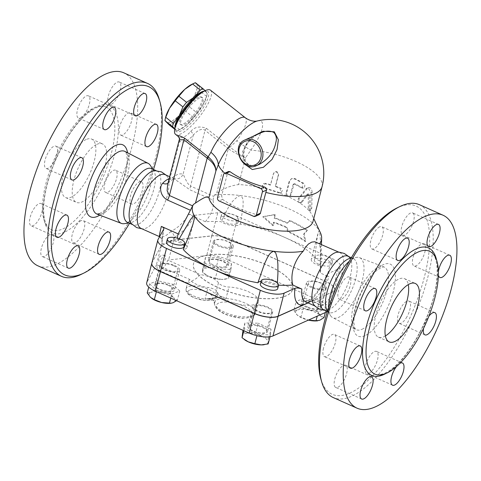 <?xml version="1.0" encoding="UTF-8"?>
<svg xmlns="http://www.w3.org/2000/svg" width="481" height="481" viewBox="0 0 481 481"><rect width="100%" height="100%" fill="white"/><g stroke="black" fill="none" stroke-linecap="round" stroke-linejoin="round"><path stroke-width="0.36" stroke-dasharray="2.4 1.8" d="M385.377 335.954A32.005 12.356 -66 0 1 378.403 337.103A32.005 12.356 -66 0 1 377.747 308.85A32.005 12.356 -66 0 1 398.947 279.028A32.005 12.356 -66 0 1 404.479 278.637A32.005 12.356 -66 0 1 408.285 284.596M320.839 378.866A103.06 39.791 114 0 0 349.994 393.031A103.06 39.791 114 0 0 424.464 276.659A103.06 39.791 114 0 0 397.102 207.906M419.348 204.665A105.622 40.783 -66 0 1 421.512 297.901A105.622 40.783 -66 0 1 351.551 396.296A105.622 40.783 -66 0 1 333.309 397.595M334.499 385.96A12.163 4.696 114 0 0 335.738 387.452A12.163 4.696 114 0 0 343.969 380.315A12.163 4.696 114 0 0 346.879 366.732A12.163 4.696 114 0 0 345.647 365.235A12.163 4.696 114 0 0 337.409 372.378A12.163 4.696 114 0 0 334.499 385.96M323.521 348.166A12.163 4.696 114 0 0 324.465 356.637A12.163 4.696 114 0 0 335.317 342.893A12.163 4.696 114 0 0 334.373 334.421A12.163 4.696 114 0 0 323.521 348.166M342.213 282.257A12.163 4.696 114 0 0 339.412 299.248A12.163 4.696 114 0 0 346.518 294.029A12.163 4.696 114 0 0 349.32 277.038A12.163 4.696 114 0 0 342.213 282.257M379.635 226.846A12.163 4.696 114 0 0 371.579 238.173A12.163 4.696 114 0 0 371.825 248.911A12.163 4.696 114 0 0 373.923 248.761A12.163 4.696 114 0 0 381.98 237.434A12.163 4.696 114 0 0 381.734 226.695A12.163 4.696 114 0 0 379.635 226.846M413.858 214.382A12.163 4.696 114 0 0 412.626 212.885A12.163 4.696 114 0 0 404.389 220.027A12.163 4.696 114 0 0 401.479 233.61A12.163 4.696 114 0 0 402.717 235.101A12.163 4.696 114 0 0 410.948 227.964A12.163 4.696 114 0 0 413.858 214.382M424.843 252.176A12.163 4.696 114 0 0 423.899 243.705A12.163 4.696 114 0 0 413.047 257.449A12.163 4.696 114 0 0 413.991 265.921A12.163 4.696 114 0 0 424.843 252.176M406.15 318.079A12.163 4.696 114 0 0 408.952 301.088A12.163 4.696 114 0 0 401.839 306.313A12.163 4.696 114 0 0 399.038 323.304A12.163 4.696 114 0 0 406.15 318.079M368.729 373.496A12.163 4.696 114 0 0 376.785 362.169A12.163 4.696 114 0 0 376.539 351.431A12.163 4.696 114 0 0 374.434 351.581A12.163 4.696 114 0 0 366.384 362.908A12.163 4.696 114 0 0 366.624 373.647A12.163 4.696 114 0 0 368.729 373.496M328.613 307.66A32.87 12.692 114 0 0 330.519 315.62A32.87 12.692 114 0 0 332.678 317.64A32.87 12.692 114 0 0 338.6 317.358A32.87 12.692 114 0 0 360.491 286.405A32.87 12.692 114 0 0 359.451 257.612A32.87 12.692 114 0 0 356.529 257.359A32.87 12.692 114 0 0 349.314 261.255M396.597 366.396A12.163 4.696 -66 0 1 399.759 363.42M423.563 328.325A12.163 4.696 -66 0 1 427.729 317.863A12.163 4.696 -66 0 1 428.872 316.233M438.407 275.114A12.163 4.696 -66 0 1 438.419 271.549M314.027 305.002A29.449 11.37 114 0 0 315.77 306.361A29.449 11.37 114 0 0 320.857 306A29.449 11.37 114 0 0 340.362 278.571A29.449 11.37 114 0 0 339.766 252.573A29.449 11.37 114 0 0 337.602 252.182M323.929 309.998A29.449 11.37 114 0 0 326.1 310.389A29.449 11.37 114 0 0 329.016 309.638A29.449 11.37 114 0 0 347.547 284.8A29.449 11.37 114 0 0 349.663 257.569L348.797 256.601M327.17 310.485A29.449 11.37 114 0 0 329.323 312.403A29.449 11.37 114 0 0 334.409 312.043A29.449 11.37 114 0 0 353.914 284.608A29.449 11.37 114 0 0 353.307 258.616A29.449 11.37 114 0 0 350.469 258.291M96.952 144.312A32.005 12.356 -66 0 1 102.483 143.921A32.005 12.356 -66 0 1 100.727 178.186A32.005 12.356 -66 0 1 76.401 202.381A32.005 12.356 -66 0 1 75.751 174.122A32.005 12.356 -66 0 1 96.952 144.312M86.165 139.502A32.005 12.356 114 0 0 64.971 169.312A32.005 12.356 114 0 0 65.614 197.571A32.005 12.356 114 0 0 89.941 173.376A32.005 12.356 114 0 0 91.697 139.111A32.005 12.356 114 0 0 86.165 139.502M81.049 274.447A105.622 40.783 114 0 0 141.787 196.501A105.622 40.783 114 0 0 159.211 99.236M153.517 169.492A103.06 39.791 -66 0 1 129.527 223.28M138.666 198.761A12.163 4.696 -66 0 1 131.56 203.986A12.163 4.696 -66 0 1 132.227 190.963A12.163 4.696 -66 0 1 141.468 181.77A12.163 4.696 -66 0 1 138.666 198.761M37.783 265.765A105.622 40.783 114 0 0 56.024 264.466A105.622 40.783 114 0 0 125.98 166.095A105.622 40.783 114 0 0 123.839 72.841M124.369 223.659A32.87 12.692 114 0 0 126.846 222.895A32.87 12.692 114 0 0 147.204 195.995A32.87 12.692 114 0 0 150.361 165.398M62.879 228.902A67.214 25.95 114 0 0 107.401 166.282A67.214 25.95 114 0 0 106.024 106.95A67.214 25.95 114 0 0 54.948 157.786A67.214 25.95 114 0 0 51.275 229.726A67.214 25.95 114 0 0 62.879 228.902M81.067 220.713A12.163 4.696 114 0 0 73.01 232.04A12.163 4.696 114 0 0 73.262 242.779A12.163 4.696 114 0 0 75.361 242.628A12.163 4.696 114 0 0 83.417 231.301A12.163 4.696 114 0 0 83.171 220.563A12.163 4.696 114 0 0 81.067 220.713M108.472 175.445A12.163 4.696 114 0 0 105.67 192.436A12.163 4.696 114 0 0 112.776 187.217A12.163 4.696 114 0 0 115.584 170.22A12.163 4.696 114 0 0 108.472 175.445M119.679 126.581A12.163 4.696 114 0 0 120.623 135.053A12.163 4.696 114 0 0 131.475 121.308A12.163 4.696 114 0 0 130.531 112.837A12.163 4.696 114 0 0 119.679 126.581M108.111 102.742A12.163 4.696 114 0 0 109.349 104.233A12.163 4.696 114 0 0 117.58 97.096A12.163 4.696 114 0 0 120.49 83.514A12.163 4.696 114 0 0 119.258 82.023A12.163 4.696 114 0 0 111.021 89.153A12.163 4.696 114 0 0 108.111 102.742M80.555 117.893A12.163 4.696 114 0 0 88.612 106.56A12.163 4.696 114 0 0 88.366 95.827A12.163 4.696 114 0 0 86.267 95.978A12.163 4.696 114 0 0 78.211 107.305A12.163 4.696 114 0 0 78.457 118.043A12.163 4.696 114 0 0 80.555 117.893M53.151 163.161A12.163 4.696 114 0 0 55.952 146.17A12.163 4.696 114 0 0 48.846 151.389A12.163 4.696 114 0 0 46.044 168.38A12.163 4.696 114 0 0 53.151 163.161M41.949 212.025A12.163 4.696 114 0 0 41.005 203.553A12.163 4.696 114 0 0 30.153 217.298A12.163 4.696 114 0 0 31.097 225.769A12.163 4.696 114 0 0 41.949 212.025M53.511 235.864A12.163 4.696 114 0 0 52.279 234.373A12.163 4.696 114 0 0 44.042 241.51A12.163 4.696 114 0 0 41.132 255.092A12.163 4.696 114 0 0 42.364 256.583A12.163 4.696 114 0 0 50.601 249.453A12.163 4.696 114 0 0 53.511 235.864M141.113 228.445A29.449 11.37 114 0 0 143.29 228.836A29.449 11.37 114 0 0 146.2 228.084A29.449 11.37 114 0 0 164.73 203.247A29.449 11.37 114 0 0 166.847 176.016A29.449 11.37 114 0 0 165.103 174.663M131.211 223.449A29.449 11.37 114 0 0 132.954 224.807A29.449 11.37 114 0 0 138.041 224.447A29.449 11.37 114 0 0 157.546 197.024A29.449 11.37 114 0 0 156.95 171.026A29.449 11.37 114 0 0 154.774 170.635M127.561 222.402A29.449 11.37 114 0 0 130.429 222.721A29.449 11.37 114 0 0 132.648 222.042A29.449 11.37 114 0 0 150.884 197.944A29.449 11.37 114 0 0 153.71 170.533A29.449 11.37 114 0 0 151.557 168.615M248.881 141.36C251.912 137.921 255.561 135.233 259.842 133.291C258.129 133.892 252.405 137.169 248.833 141.775C245.124 146.344 243.482 151.335 243.909 156.752C244.354 160.209 246.001 162.794 248.845 164.502C251.527 166.095 255.08 166.029 259.5 164.298C251.713 167.25 246.416 165.422 243.608 158.826C242.304 152.645 244.059 146.819 248.881 141.36M189.334 106.758L193.109 97.727A24.327 6.776 -51.6 0 1 177.844 116.649L185.678 111.291A26.563 7.401 128.4 0 0 189.334 106.758L197.03 112.849A26.563 7.401 -51.6 0 1 193.368 117.382L187.482 124.284A24.327 6.776 128.4 0 0 202.754 105.363L197.03 112.849M199.663 86.977L196.579 84.079A24.327 6.776 -51.6 0 1 193.109 97.727L198.833 90.248A26.563 7.401 128.4 0 0 199.663 86.977L207.359 93.067A26.563 7.401 -51.6 0 1 207.155 94.162A26.563 7.401 -51.6 0 1 206.523 96.338L202.754 105.363A24.327 6.776 128.4 0 0 206.68 96.254A24.327 6.776 128.4 0 0 206.223 91.715L207.359 93.067M169.132 124.819A26.563 7.401 128.4 0 0 171.957 123.557L177.844 116.649A24.327 6.776 -51.6 0 1 166.047 121.927A24.327 6.776 -51.6 0 1 165.59 117.382M191.703 84.397A24.327 6.776 -51.6 0 1 196.579 84.079L195.442 82.732M176.822 130.91L175.685 129.557A24.327 6.776 128.4 0 0 180.561 129.239A24.327 6.776 128.4 0 0 187.482 124.284L179.647 129.648A26.563 7.401 -51.6 0 1 178.631 130.183A26.563 7.401 -51.6 0 1 176.822 130.91L174.747 129.269M175.012 128.096A24.327 6.776 128.4 0 0 175.685 129.557L174.862 128.752M205.165 90.687L206.223 91.715A24.327 6.776 128.4 0 0 204.287 91.113M179.647 129.648L171.957 123.557M193.368 117.382L185.678 111.291M198.641 97.276A17.286 4.816 128.4 0 0 184.686 111.027A17.286 4.816 128.4 0 0 180.225 124.188A17.286 4.816 128.4 0 0 194.727 113.624A17.286 4.816 128.4 0 0 201.683 97.084A17.286 4.816 128.4 0 0 198.641 97.276M206.523 96.338L198.833 90.248M199.603 98.04A17.286 4.816 128.4 0 0 185.654 111.79A17.286 4.816 128.4 0 0 181.187 124.952A17.286 4.816 128.4 0 0 195.689 114.388A17.286 4.816 128.4 0 0 202.645 97.847A17.286 4.816 128.4 0 0 199.603 98.04M319.576 260.852A8.965 3.271 -165.4 0 1 315.247 256.65A8.965 3.271 -165.4 0 1 324.747 255.742A8.965 3.271 -165.4 0 1 332.593 261.165A8.965 3.271 -165.4 0 1 319.576 260.852M318.705 264.195A8.965 3.271 -165.4 0 1 314.376 259.993A8.965 3.271 -165.4 0 1 323.875 259.091A8.965 3.271 -165.4 0 1 331.722 264.514A8.965 3.271 -165.4 0 1 318.705 264.195M307.557 306.992A8.965 3.271 -165.4 0 1 303.228 302.789A8.965 3.271 -165.4 0 1 312.728 301.882A8.965 3.271 -165.4 0 1 320.574 307.305A8.965 3.271 -165.4 0 1 307.557 306.992M312.692 287.265A8.965 3.271 14.6 0 0 325.715 287.584A8.965 3.271 14.6 0 0 317.863 282.161A8.965 3.271 14.6 0 0 308.369 283.062A8.965 3.271 14.6 0 0 312.692 287.265M225.619 266.558A8.965 3.271 -165.4 0 1 215.422 265.801A8.965 3.271 -165.4 0 1 209.397 260.93A8.965 3.271 -165.4 0 1 218.891 260.029A8.965 3.271 -165.4 0 1 226.737 265.452A8.965 3.271 -165.4 0 1 225.619 266.558M230.754 246.831A8.965 3.271 14.6 0 0 231.878 245.725A8.965 3.271 14.6 0 0 224.032 240.302A8.965 3.271 14.6 0 0 214.532 241.203A8.965 3.271 14.6 0 0 220.563 246.08A8.965 3.271 14.6 0 0 230.754 246.831M237.638 220.418A8.965 3.271 -165.4 0 1 227.441 219.661A8.965 3.271 -165.4 0 1 221.416 214.791A8.965 3.271 -165.4 0 1 230.91 213.883A8.965 3.271 -165.4 0 1 238.756 219.306A8.965 3.271 -165.4 0 1 237.638 220.418M236.766 223.761A8.965 3.271 -165.4 0 1 226.569 223.01A8.965 3.271 -165.4 0 1 220.545 218.133A8.965 3.271 -165.4 0 1 230.038 217.232A8.965 3.271 -165.4 0 1 237.885 222.655A8.965 3.271 -165.4 0 1 236.766 223.761M166.522 242.28A8.965 3.271 -165.4 0 1 179.539 242.598A8.965 3.271 -165.4 0 1 183.868 246.801M168.392 285.395A8.965 3.271 -165.4 0 1 172.721 289.592A8.965 3.271 -165.4 0 1 163.221 290.5A8.965 3.271 -165.4 0 1 155.375 285.077A8.965 3.271 -165.4 0 1 168.392 285.395M173.533 265.668A8.965 3.271 14.6 0 0 160.51 265.35A8.965 3.271 14.6 0 0 168.362 270.773A8.965 3.271 14.6 0 0 177.856 269.871A8.965 3.271 14.6 0 0 173.533 265.668M309.067 310.179L301.809 307.311L297.541 309.974A13.444 4.906 -165.4 0 1 309.067 310.179A13.444 4.906 -165.4 0 1 320.16 315.326L316.889 310.882L309.067 310.179M293.837 310.473L297.108 314.923A13.444 4.906 -165.4 0 1 297.541 309.974L293.837 310.473L296.2 301.407L303.307 308.135L300.944 317.207L308.201 320.069A13.444 4.906 -165.4 0 1 298.244 315.861A13.444 4.906 -165.4 0 1 297.108 314.923L300.944 317.207M323.996 317.61L320.16 315.326A13.444 4.906 -165.4 0 1 319.733 320.274A13.444 4.906 -165.4 0 1 317.352 320.833M202.531 270.532L202.561 272.306L208.688 276.359A13.444 4.906 -165.4 0 1 205.201 274.35A13.444 4.906 -165.4 0 1 202.531 270.532A13.444 4.906 -165.4 0 1 209.433 267.791L203.06 266.594L202.531 270.532M215.374 278.246L221.747 279.449A13.444 4.906 -165.4 0 1 208.688 276.359L215.374 278.246L217.737 269.18L231.048 269.414L228.685 278.481L228.649 276.707A13.444 4.906 -165.4 0 1 224.302 279.329A13.444 4.906 -165.4 0 1 221.747 279.449L228.685 278.481M222.493 270.881L216.372 266.823L209.433 267.791A13.444 4.906 -165.4 0 1 222.493 270.881A13.444 4.906 -165.4 0 1 228.649 276.707L229.184 272.769L222.493 270.881M176.563 300.685L177.387 300.048L173.551 297.763A13.444 4.906 -165.4 0 1 173.118 302.711A13.444 4.906 -165.4 0 1 170.737 303.27M151.569 298.25A13.444 4.906 -165.4 0 1 150.499 297.36A13.444 4.906 -165.4 0 1 150.932 292.412L147.228 292.911M170.28 293.314L162.458 292.616A13.444 4.906 -165.4 0 1 173.551 297.763L170.28 293.314L172.643 284.247L157.558 280.682L149.591 283.844L148.737 287.121M155.201 289.748L150.932 292.412A13.444 4.906 -165.4 0 1 162.458 292.616L155.201 289.748L157.558 280.682M303.307 308.135L318.386 311.706L326.358 308.543L325.318 312.536M318.386 311.706L317.232 316.155M326.358 308.543L319.252 301.809L316.889 310.882M319.252 301.809L304.172 298.244L301.809 307.311M231.048 269.414L231.547 263.702L218.735 257.756L216.372 266.823M231.547 263.702L229.184 272.769M218.735 257.756L205.423 257.521L203.06 266.594M205.423 257.521L204.924 263.233L202.561 272.306M149.591 283.844L156.698 290.572L156.403 291.69M156.698 290.572L171.777 294.138L170.749 298.088M316.245 302.753A10.245 3.74 14.6 0 0 301.371 302.393A10.245 3.74 14.6 0 0 306.313 307.197A10.245 3.74 14.6 0 0 321.194 307.557A10.245 3.74 14.6 0 0 316.245 302.753M304.172 298.244L296.2 301.407M209.608 259.62A10.245 3.74 14.6 0 0 208.321 260.888A10.245 3.74 14.6 0 0 215.211 266.456A10.245 3.74 14.6 0 0 226.864 267.316A10.245 3.74 14.6 0 0 228.144 266.053A10.245 3.74 14.6 0 0 221.26 260.486A10.245 3.74 14.6 0 0 209.608 259.62M204.924 263.233L217.737 269.18M159.704 289.628A10.245 3.74 14.6 0 0 174.579 289.989A10.245 3.74 14.6 0 0 169.637 285.191A10.245 3.74 14.6 0 0 154.756 284.83A10.245 3.74 14.6 0 0 159.704 289.628M171.777 294.138L179.75 290.975L177.387 300.048M179.75 290.975L172.643 284.247M162.175 263.666A4.479 1.732 114 0 0 165.139 259.493A4.479 1.732 114 0 0 165.049 255.537A4.479 1.732 114 0 0 164.28 255.591A4.479 1.732 114 0 0 161.309 259.764A4.479 1.732 114 0 0 161.4 263.72A4.479 1.732 114 0 0 162.175 263.666M189.658 279.431L187.632 282.93L188.919 282.84L196.422 278.397L200.391 274.633L167.845 260.113A11.52 4.449 114 0 1 158.532 270.154A11.52 4.449 114 0 1 157.107 264.911L189.658 279.431A15.362 5.604 14.6 0 0 208.026 287.494A7.684 2.802 -165.4 0 1 217.49 292.177A21.122 7.708 14.6 0 0 237.74 304.07A21.122 7.708 14.6 0 0 258.417 301.515A21.122 7.708 14.6 0 0 249.663 292.292A21.122 7.708 14.6 0 0 228.962 287.049A7.684 2.802 -165.4 0 1 218.458 282.828A15.362 5.604 14.6 0 0 200.391 274.633M260.353 284.139A8.965 3.271 -165.4 0 1 261.478 283.032A8.965 3.271 -165.4 0 1 271.675 283.784A8.965 3.271 -165.4 0 1 277.699 288.654M250.33 325.823A8.965 3.271 -165.4 0 1 260.528 326.581A8.965 3.271 -165.4 0 1 266.552 331.451A8.965 3.271 -165.4 0 1 257.058 332.359A8.965 3.271 -165.4 0 1 249.206 326.936A8.965 3.271 -165.4 0 1 250.33 325.823M255.471 306.102A8.965 3.271 14.6 0 0 254.347 307.209A8.965 3.271 14.6 0 0 262.193 312.632A8.965 3.271 14.6 0 0 271.693 311.73A8.965 3.271 14.6 0 0 265.662 306.854A8.965 3.271 14.6 0 0 255.471 306.102M268.164 343.933L268.663 338.221L261.971 336.327A13.444 4.906 -165.4 0 1 268.127 342.153A13.444 4.906 -165.4 0 1 263.919 344.763M255.85 332.275L248.911 333.237A13.444 4.906 -165.4 0 1 261.971 336.327L255.85 332.275L258.213 323.202L244.901 322.967L242.989 330.315M244.679 339.802A13.444 4.906 -165.4 0 1 242.009 335.978A13.444 4.906 -165.4 0 1 248.911 333.237L242.538 332.04M244.901 322.967L244.402 328.679L257.215 334.626L256.932 335.702M244.402 328.679L243.873 330.712M257.215 334.626L270.526 334.86L270.033 336.736M270.526 334.86L271.025 329.148L268.663 338.221M266.342 332.762A10.245 3.74 14.6 0 0 267.622 331.499A10.245 3.74 14.6 0 0 260.738 325.932A10.245 3.74 14.6 0 0 249.086 325.066A10.245 3.74 14.6 0 0 247.799 326.334A10.245 3.74 14.6 0 0 254.689 331.902A10.245 3.74 14.6 0 0 266.342 332.762M271.025 329.148L258.213 323.202M218.458 282.828L215.452 294.366L217.466 294.817A16.643 6.073 -165.4 0 1 208.916 298.635L205.026 299.026A15.362 5.604 -165.4 0 1 186.129 288.696A15.362 5.604 -165.4 0 1 199.813 286.562A15.362 5.604 -165.4 0 1 215.452 294.366A15.362 5.604 -165.4 0 1 215.861 296.446A15.362 5.604 -165.4 0 1 205.026 299.026L208.026 287.494M208.916 298.635A7.684 2.802 -165.4 0 1 213.588 300.92A22.403 8.177 -165.4 0 1 222.589 296.897A7.684 2.802 -165.4 0 1 217.466 294.817M222.589 296.897L225.962 298.587A21.122 7.708 -165.4 0 1 246.663 303.824A21.122 7.708 -165.4 0 1 255.411 313.053A21.122 7.708 -165.4 0 1 234.734 315.602A21.122 7.708 -165.4 0 1 214.49 303.715L213.588 300.92M174.747 265.578A10.245 3.74 -165.4 0 1 179.69 270.382A10.245 3.74 -165.4 0 1 168.837 271.416A10.245 3.74 -165.4 0 1 159.866 265.217A10.245 3.74 -165.4 0 1 174.747 265.578M254.19 305.459A10.245 3.74 -165.4 0 1 265.849 306.319A10.245 3.74 -165.4 0 1 272.733 311.886A10.245 3.74 -165.4 0 1 261.874 312.921A10.245 3.74 -165.4 0 1 252.91 306.722A10.245 3.74 -165.4 0 1 254.19 305.459M311.417 287.584A10.245 3.74 -165.4 0 1 306.475 282.78A10.245 3.74 -165.4 0 1 317.328 281.746A10.245 3.74 -165.4 0 1 326.298 287.945A10.245 3.74 -165.4 0 1 311.417 287.584M231.974 247.709A10.245 3.74 -165.4 0 1 220.316 246.843A10.245 3.74 -165.4 0 1 213.432 241.276A10.245 3.74 -165.4 0 1 224.29 240.241A10.245 3.74 -165.4 0 1 233.255 246.44A10.245 3.74 -165.4 0 1 231.974 247.709M188.564 214.231L194.546 215.32C189.809 224.819 183.147 232.095 174.567 237.145L174.459 237.205C174.074 234.884 172.829 233.002 170.713 231.559C178.265 227.747 184.217 221.969 188.564 214.231L205.387 221.735A73.617 26.864 -165.4 0 1 221.05 221.699A11.52 4.203 -165.4 0 0 232.293 225.499A11.52 4.203 -165.4 0 0 240.35 224.008A73.617 26.864 -165.4 0 1 284.824 237.44A73.617 26.864 -165.4 0 1 314.947 257.287L316.901 239.526L318.145 232.906L311.279 259.271A11.52 4.203 -165.4 0 1 314.947 257.287M194.546 215.32L217.815 212.752A17.923 6.542 -165.4 0 1 237.909 216.51L331.74 258.369A17.923 6.542 -165.4 0 1 340.398 266.769A17.923 6.542 -165.4 0 1 338.149 268.987L326.791 274.212L326.864 275.354L329.058 276.906A29.449 11.37 -66 0 1 310.648 301.443A29.449 11.37 -66 0 1 305.561 301.803C304.756 304.822 320.989 292.376 326.665 274.423M307.954 302.868L332.143 292.057A17.923 6.542 14.6 0 0 334.385 289.839A17.923 6.542 14.6 0 0 325.733 281.439L231.896 239.58A17.923 6.542 14.6 0 0 211.808 235.828L173.821 240.013L167.61 242.785L161.406 245.563L152.062 262.53A17.923 6.542 14.6 0 0 151.84 263.089M199.97 257.221A51.214 18.687 14.6 0 0 193.554 263.558A51.214 18.687 14.6 0 0 238.402 294.546A51.214 18.687 14.6 0 0 292.67 289.376A51.214 18.687 14.6 0 0 258.231 261.538A51.214 18.687 14.6 0 0 199.97 257.221M151.822 263.149A17.923 6.542 -165.4 0 1 152.032 262.644L161.375 245.677L173.791 240.127L211.778 235.943A17.923 6.542 -165.4 0 1 231.866 239.694L325.703 281.553A17.923 6.542 -165.4 0 1 334.355 289.959A17.923 6.542 -165.4 0 1 332.112 292.177L308.068 302.922M199.94 257.335A51.214 18.687 14.6 0 0 193.524 263.672A51.214 18.687 14.6 0 0 238.372 294.667A51.214 18.687 14.6 0 0 292.64 289.49A51.214 18.687 14.6 0 0 258.201 261.652A51.214 18.687 14.6 0 0 199.94 257.335M327.327 311.628A17.923 6.542 14.6 0 0 329.244 309.566A17.923 6.542 14.6 0 0 320.593 301.166L226.761 259.307A17.923 6.542 14.6 0 0 206.668 255.549L167.845 260.113M173.791 240.127L168.687 259.74M157.107 264.911L156.265 265.29L146.927 282.251A17.923 6.542 14.6 0 0 146.699 282.816M161.375 245.677L156.265 265.29M307.407 230.303L304.118 234.085L305.808 241.209A73.298 26.744 14.6 0 0 288.329 231.427L286.983 227.303A72.487 26.449 14.6 0 0 274.038 222.162L273.539 225.445L263.462 216.51L275.204 214.508L274.705 217.791A71.404 26.052 -165.4 0 1 287.656 222.919L290.019 220.478A70.593 25.758 -165.4 0 1 307.407 230.303L306.722 230.609A69.282 25.283 14.6 0 0 289.382 220.761L287.025 223.208A70.094 25.577 14.6 0 0 274.056 218.079L274.555 214.797L262.782 216.817L272.889 225.733L273.388 222.45A71.182 25.974 -165.4 0 1 286.345 227.585L287.692 231.71A71.994 26.269 -165.4 0 1 305.128 241.51L303.451 234.385L306.722 230.609M274.038 222.162L273.388 222.45M273.539 225.445L272.889 225.733M286.983 227.303L286.345 227.585M288.329 231.427L287.692 231.71M305.808 241.209L305.128 241.51M304.118 234.085L303.451 234.385M263.462 216.51L262.782 216.817M275.204 214.508L274.555 214.797M274.705 217.791L274.056 218.079M287.656 222.919L287.025 223.208M290.019 220.478L289.382 220.761M301.984 202.194L300.775 202.735L299.501 201.9L298.863 200.228L299.224 198.406L307.539 188.173L309.067 187.5L310.594 188.095L311.742 189.893L312.181 192.25L311.754 208.213L310.985 210.552L310.041 210.546L309.415 208.868L309.373 195.28C309.193 194.09 308.772 193.747 308.117 194.258L301.984 202.194L301.04 202.297L307.094 194.3L308.568 193.987L307.094 194.3C307.738 193.783 308.147 194.114 308.321 195.298L308.273 208.165L308.874 210.456L310.479 210.774M313.029 221.386A53.77 19.619 14.6 0 0 312.223 215.29A53.77 19.619 14.6 0 0 308.874 210.456C309.752 211.009 310.323 210.233 310.594 208.123L311.093 192.647L308.032 187.56L306.181 188.666L298.515 198.328C297.643 199.952 297.871 201.377 299.212 202.615L300.252 202.832L301.04 202.297M265.56 183.345L263.732 183.514L262.542 184.68L262.476 186.351L263.57 187.638L279.431 192.556L281.397 192.304L282.317 190.698L281.589 188.636L275.607 186.213L278.613 174.681C277.741 171.176 276.076 170.671 273.629 173.16L270.623 184.698L265.56 183.345L265.482 183.808L262.325 185.985L264.279 188.426A53.77 19.619 14.6 0 0 238.576 184.584C230.273 185.672 222.95 188.684 216.6 193.615L228.289 148.731A3.842 1.07 -51.6 0 1 229.69 146.783L230.014 147.03C235.287 151.425 240.47 154.996 245.569 157.732C240.025 155.724 234.403 152.82 228.697 149.014A3.842 1.046 -54 0 1 230.014 147.03L236.886 140.699A28.169 7.846 128.4 0 0 245.244 117.695M308.874 210.456A53.77 19.619 14.6 0 0 299.212 202.615A53.77 19.619 14.6 0 0 287.614 196.416L289.147 196.495L290.326 195.094L293.025 184.71L293.638 184.001L294.36 184.061A53.77 19.619 -165.4 0 1 301.521 187.963L302.495 188.191L302.723 183.351A53.77 19.619 14.6 0 0 294.528 178.944L291.258 178.878L289.045 181.62L286.039 193.158C285.81 194.613 286.339 195.701 287.614 196.416A53.77 19.619 14.6 0 0 278.848 192.857L280.964 192.616L280.05 188.245A53.77 19.619 14.6 0 0 275.3 186.61L278.301 175.078C277.465 171.585 275.841 171.092 273.43 173.593L270.424 185.131A53.77 19.619 14.6 0 0 265.482 183.808M270.424 185.131L270.623 184.698M275.3 186.61L275.607 186.213M279.275 192.502L278.848 192.857A53.77 19.619 14.6 0 0 264.279 188.426L264.358 187.963M291.005 194.847L290.079 196.116L288.534 196.26L287.169 195.28L286.544 193.41L289.718 181.03L290.62 179.485L292.051 178.523L294.931 178.571L303.601 183.207L304.623 184.506L304.852 186.069L304.184 187.668L302.88 188.029L295.069 183.82L294.083 183.886L291.005 194.847L290.326 195.094M257.455 120.941A35.227 9.812 -51.6 0 1 250.823 150.156L245.569 157.732L238.576 184.584M259.157 214.64L257.137 214.773A53.77 19.619 -165.4 0 1 222.625 199.374L221.621 195.857L227.026 175.096A48.581 18.759 -66 0 1 227.663 172.775L228.631 171.464M252.705 136.484L247.444 141.636L242.334 152.236L243.735 163.414M174.459 237.205L174.399 237.794A34.566 13.348 -66 0 1 167.61 242.785A34.566 13.348 -66 0 1 161.983 243.35L162.163 242.701C162.752 239.947 161.838 237.915 159.415 236.61A29.449 11.37 114 0 0 164.502 236.249A29.449 11.37 114 0 0 170.713 231.559M173.821 240.013L174.399 237.794M205.387 221.735C211.808 213.943 214.358 206.74 213.023 200.126L190.181 189.941L173.515 178.415A29.449 11.37 114 0 0 169.144 178.637M173.713 178.499L173.515 178.415A7.684 7.083 111.4 0 0 173.791 178.535L169.655 176.689M161.406 245.563L161.983 243.35M316.714 242.292L319.3 244.035C321.08 248.893 321.332 258.507 320.063 272.895L329.058 276.906M277.375 282.996L277.194 285.095A11.52 4.203 -165.4 0 0 261.105 281.265M311.279 259.271A11.52 4.203 -165.4 0 0 320.142 265.903C320.118 254.305 321.23 241.474 319.426 230.892L318.747 231.127L318.145 232.906M240.35 224.008L243.043 207.07C242.887 203.253 244.252 197.763 240.109 195.508C229.527 200.565 226.419 212.506 221.05 221.699M278.601 285.173A73.617 26.864 -165.4 0 1 277.194 285.095M213.023 200.126L213.762 196.44L214.484 195.039L216.6 193.615M320.364 232.642A66.576 24.29 14.6 0 0 319.426 230.892A66.576 24.29 14.6 0 0 240.109 195.508A66.576 24.29 14.6 0 0 214.484 195.039M179.239 238.774L178.102 240.891A11.52 4.203 -165.4 0 1 184.62 243.909M185.407 244.522A11.52 4.203 -165.4 0 1 186.965 247.517A11.52 4.203 -165.4 0 1 183.297 249.507M228.697 149.014L205.032 130.315C201.425 127.321 195.647 132.077 193.242 135.209C187.638 141.276 183.087 143.314 179.581 141.318L179.257 139.827M322.042 186.778A53.77 19.619 14.6 0 0 250.823 150.156A20.485 3.451 -144.5 0 1 236.886 140.699M167.935 183.279A7.684 4.96 -135.2 0 0 168.392 182.894A7.684 4.96 -135.2 0 0 169.408 180.375L179.581 141.318A3.842 3.535 -56.7 0 0 178.698 136.838C181.89 138.678 185.894 136.887 190.723 131.463C194.607 126.888 199.843 125.86 206.427 128.367A3.842 1.07 128.4 0 0 205.032 130.315L190.512 186.069L213.762 196.44M319.3 244.035A66.576 24.29 14.6 0 0 319.649 243.602M190.723 131.463A3.842 2.267 41.9 0 1 193.242 135.209L183.069 174.266A37.127 14.334 -66 0 0 169.408 180.375L168.392 182.894C172.505 179.443 174.519 178.036 174.417 178.661L173.791 178.535A7.684 7.083 111.4 0 0 183.069 174.266C184.457 176.094 186.688 183.754 190.512 186.069A7.684 2.964 114 0 0 190.181 189.941M193.374 204.479L190.735 209.554M178.102 240.891A73.617 26.864 -165.4 0 1 177.591 238.227M210.516 90.2A28.169 7.846 -51.6 0 1 199.182 117.148A28.169 7.846 -51.6 0 1 175.547 134.361M320.142 265.903A73.617 26.864 -165.4 0 1 320.677 269.733A73.617 26.864 -165.4 0 1 320.063 272.895M175.367 126.533A25.607 7.131 128.4 0 0 197.222 116.186A25.607 7.131 128.4 0 0 203.307 91.606A25.607 7.131 128.4 0 0 202.856 91.817M364.929 335.702A39.436 15.224 -66 0 1 362.247 289.809A39.436 15.224 -66 0 1 395.37 275.006A39.436 15.224 -66 0 1 364.929 335.702M362.031 329.263A34.319 13.252 114 0 0 384.884 296.951A34.319 13.252 114 0 0 383.802 266.889A34.319 13.252 114 0 0 357.984 292.953A34.319 13.252 114 0 0 355.85 329.563A34.319 13.252 114 0 0 362.031 329.263M385.936 373.46A69.775 26.942 114 0 0 424.669 322.691A69.775 26.942 114 0 0 436.574 259.956M99.735 215.139A39.436 15.224 114 0 0 120.605 187.055A39.436 15.224 114 0 0 127.561 152.76M99.669 213.63L104.341 210.431L111.832 201.828C120.605 189.755 127.399 170.557 127.134 159.488C126.148 148.839 124.832 152.405 125.03 151.455A34.319 13.252 -66 0 1 125.349 181.968A34.319 13.252 -66 0 1 102.736 213.594A34.319 13.252 -66 0 1 97.072 214.129M64.436 232.173A69.775 26.942 -66 0 1 59.692 150.968A69.775 26.942 -66 0 1 118.308 124.771A69.775 26.942 -66 0 1 64.436 232.173M244.877 139.983A14.081 11.929 -114.1 0 0 239.448 145.575A14.081 11.929 -114.1 0 0 242.147 161.568A14.081 11.929 -114.1 0 0 256.373 165.698M217.49 292.177L214.49 303.715A21.122 7.708 -165.4 0 1 214.526 302.405A21.122 7.708 -165.4 0 1 225.962 298.587L228.962 287.049M189.61 290.067A12.801 4.672 14.6 0 0 198.719 299.266A12.801 4.672 14.6 0 0 212.446 296.374A12.801 4.672 14.6 0 0 202.068 290.488A12.801 4.672 14.6 0 0 189.61 290.067M218.729 303.06A18.567 6.776 14.6 0 0 216.372 306.505A18.567 6.776 14.6 0 0 241.354 318.025A18.567 6.776 14.6 0 0 247.901 308.453A18.567 6.776 14.6 0 0 218.729 303.06M332.112 292.177L327.098 311.411M325.703 281.553L320.593 301.166M231.866 239.694L226.761 259.307M211.778 235.943L206.668 255.549M152.032 262.644L146.927 282.251M298.515 198.328L299.386 198.184M306.181 188.666L307.161 188.588M311.093 192.647L312.187 192.665M310.594 208.123L311.754 208.213M308.273 208.165L309.391 208.201M308.321 195.298L309.373 195.28M278.301 175.078L278.613 174.681M280.05 188.245L280.477 187.891M286.039 193.158L286.622 192.863M289.045 181.62L289.628 181.325M294.528 178.944L295.214 178.698M302.723 183.351L303.601 183.207M301.521 187.963L302.399 187.824M294.36 184.061L295.069 183.82M293.025 184.71L293.711 184.463M224.747 173.196A53.77 19.619 14.6 0 0 227.026 175.096M217.55 197.679L221.621 195.863M222.625 199.374L219.108 200.95M227.663 172.775L223.557 174.609M253.619 216.342L257.137 214.773M162.151 242.695L162.163 242.701C161.412 241.811 161.959 237.265 163.799 229.064M211.808 235.828L217.815 212.752M307.63 302.729A34.566 13.348 114 0 0 327.333 273.821M332.143 292.057L338.149 268.987M206.427 128.367L229.69 146.783M152.062 262.53L158.075 239.46M231.896 239.58L237.909 216.51M325.733 281.439L331.74 258.369M404.479 278.637L415.265 283.447M378.397 337.097L389.183 341.913M359.457 257.618L383.808 266.895L381.565 267.244L376.425 270.689C372.504 274.2 368.644 279.245 364.845 285.822C360.245 293.987 356.986 302.278 355.068 310.696L353.745 321.711L354.611 327.663L355.85 329.563L332.678 317.64M429.605 251.292C438.323 253.824 440.536 278.481 430.735 306.523C424.32 325.415 415.68 341.799 404.828 355.681C397.637 364.592 390.963 370.436 384.8 373.208C379.653 375.024 376.328 375.312 374.843 374.062M371.53 376.785L345.647 365.235M361.622 399.002L335.738 387.452M360.257 345.971L334.373 334.421M350.348 368.187L324.465 356.637M375.204 288.582L349.32 277.038M365.295 310.798L339.412 299.248M407.617 238.239L381.734 226.695M397.709 260.455L371.825 248.911M438.51 224.435L412.626 212.885M428.601 246.651L402.717 235.101M449.783 255.249L423.899 243.705M439.874 277.465L413.991 265.921M434.836 312.638L408.952 301.088M424.927 334.854L399.038 323.304M402.423 362.981L376.539 351.431M392.514 385.191L366.624 373.647M324.807 310.389L326.106 310.389M351.082 258.201L356.511 257.359M327.519 311.021L330.519 315.62M351.352 257.744L353.313 258.616M327.357 311.526L329.323 312.403M65.614 197.571L76.401 202.381M91.697 139.111L102.483 143.921M106.036 106.956C100.992 104.503 93.561 107.774 83.736 116.769C73.244 127.206 63.973 141.444 55.916 159.476C50.487 171.957 46.801 183.934 44.871 195.394C43.188 205.892 43.206 214.304 44.925 220.635C46.386 225.577 48.503 228.607 51.275 229.726M78.162 245.917L52.279 234.367M68.254 268.133L42.37 256.583M66.889 215.103L41.005 203.553M56.98 237.319L31.097 225.769M81.836 157.714L55.952 146.17M71.928 179.93L46.044 168.386M114.25 107.371L88.366 95.827M104.341 129.587L78.457 118.043M135.233 115.783L109.349 104.233M145.142 93.567L119.258 82.023M146.507 146.597L120.617 135.053M156.415 124.381L130.531 112.837M131.56 203.986L105.67 192.436M141.468 181.77L115.584 170.22M99.146 254.329L73.256 242.779M109.055 232.113L83.171 220.563M166.847 176.016L165.981 175.054M143.29 228.836L141.991 228.836M153.71 170.533L152.832 169.186M130.429 222.721L128.836 222.968M132.083 224.417L132.954 224.807M156.072 170.635L156.95 171.026M206.68 96.254L207.155 94.162M180.561 129.239L178.631 130.183M202.645 97.847L201.683 97.084M181.187 124.952L180.225 124.188M331.722 264.514L332.593 261.165M314.376 259.993L315.247 256.65M320.574 307.305L325.715 287.584M303.228 302.789L308.369 283.062M226.737 265.452L231.878 245.725M209.397 260.93L214.532 241.203M237.885 222.655L238.756 219.306M220.545 218.133L221.416 214.791M172.721 289.592L177.856 269.871M155.375 285.077L160.51 265.35M205.201 274.35L204.599 273.917M224.302 279.329L224.615 279.293M165.049 255.537A4.479 4.479 0 0 0 159.133 257.804A4.479 4.479 0 0 0 161.4 263.72M187.698 283.165L158.532 270.154M266.552 331.451L271.693 311.73M249.206 326.936L254.347 307.209M208.008 298.491C216.179 298.551 215.686 296.392 215.861 296.446C215.266 298.358 213.768 299.621 211.375 300.222L205.525 300.625L194.396 297.967C186.051 293.993 185.852 291.618 186.129 288.696L187.632 282.93M214.478 303.024L214.887 306.066L216.871 308.892C219.324 311.321 222.859 313.402 227.483 315.139L242.171 318.29L250.144 317.592C253.18 316.606 254.936 315.091 255.411 313.053L258.417 301.515M179.69 270.382L174.579 289.989M159.866 265.217L154.756 284.83M272.733 311.886L267.622 331.499M252.91 306.722L247.799 326.334M306.475 282.78L301.371 302.393M326.298 287.945L321.194 307.557M213.432 241.276L208.321 260.888M233.255 246.44L228.144 266.047M334.355 289.959L329.244 309.566M300.126 202.85L301.076 202.735M308.032 187.56L309.006 187.506M262.343 185.498L262.325 185.985M281.451 192.262L280.964 192.616M289.147 196.495L289.833 196.23M291.258 178.878L291.823 178.619M302.495 188.191L303.415 188.059M293.638 184.001L294.318 183.76M163.871 228.866L162.055 239.845C162.861 240.199 161.977 239.123 159.415 236.61M314.899 305.97L315.77 306.361M338.889 252.182L339.766 252.573M193.837 221.152L186.965 247.517M312.223 215.29L313.762 218.572M321.452 244.408L320.677 269.733M334.385 289.839L340.398 266.769"/><path stroke-width="0.72" d="M408.285 284.596A32.005 12.356 -66 0 1 402.723 312.903A32.005 12.356 -66 0 1 385.377 335.954M409.734 283.844A32.005 12.356 -66 0 1 415.259 283.447A32.005 12.356 -66 0 1 413.516 317.707A32.005 12.356 -66 0 1 389.189 341.913A32.005 12.356 -66 0 1 388.534 313.66A32.005 12.356 -66 0 1 409.734 283.844M399.831 206.571L397.102 207.906A103.06 39.791 114 0 0 337.842 283.958A103.06 39.791 114 0 0 320.839 378.866L321.669 381.782A105.622 40.783 -66 0 1 339.093 284.518A105.622 40.783 -66 0 1 399.831 206.571A105.622 40.783 -66 0 1 419.348 204.665M357.034 408.177L333.309 397.595A105.622 40.783 -66 0 1 321.669 381.782M375.276 406.884A105.622 40.783 114 0 0 445.244 308.483A105.622 40.783 114 0 0 443.079 215.247A105.622 40.783 114 0 0 362.812 295.13A105.622 40.783 114 0 0 357.04 408.177A105.622 40.783 114 0 0 375.276 406.884M349.314 261.255A32.87 12.692 114 0 0 328.613 307.66M386.447 373.238A67.214 25.95 114 0 0 430.97 310.624A67.214 25.95 114 0 0 429.593 251.292A67.214 25.95 114 0 0 378.517 302.122A67.214 25.95 114 0 0 374.843 374.062A67.214 25.95 114 0 0 386.447 373.238M399.759 363.42A12.163 4.696 -66 0 1 400.324 363.125A12.163 4.696 -66 0 1 402.423 362.981A12.163 4.696 -66 0 1 401.755 375.998A12.163 4.696 -66 0 1 392.514 385.191A12.163 4.696 -66 0 1 391.342 377.681A12.163 4.696 -66 0 1 396.597 366.396M428.872 316.233A12.163 4.696 -66 0 1 434.836 312.638A12.163 4.696 -66 0 1 434.169 325.655A12.163 4.696 -66 0 1 424.927 334.854A12.163 4.696 -66 0 1 423.563 328.325M438.419 271.549A12.163 4.696 -66 0 1 438.931 268.993A12.163 4.696 -66 0 1 449.783 255.249A12.163 4.696 -66 0 1 449.116 268.272A12.163 4.696 -66 0 1 439.874 277.465A12.163 4.696 -66 0 1 438.407 275.114M427.368 245.154A12.163 4.696 -66 0 1 430.279 231.571A12.163 4.696 -66 0 1 438.51 224.435A12.163 4.696 -66 0 1 437.842 237.458A12.163 4.696 -66 0 1 428.601 246.651A12.163 4.696 -66 0 1 427.368 245.154M399.813 260.305A12.163 4.696 -66 0 1 397.709 260.455A12.163 4.696 -66 0 1 398.376 247.438A12.163 4.696 -66 0 1 407.617 238.239A12.163 4.696 -66 0 1 407.864 248.978A12.163 4.696 -66 0 1 399.813 260.305M372.402 305.573A12.163 4.696 -66 0 1 365.295 310.798A12.163 4.696 -66 0 1 365.963 297.775A12.163 4.696 -66 0 1 375.204 288.582A12.163 4.696 -66 0 1 372.402 305.573M361.201 354.443A12.163 4.696 -66 0 1 350.348 368.187A12.163 4.696 -66 0 1 351.016 355.164A12.163 4.696 -66 0 1 360.257 345.971A12.163 4.696 -66 0 1 361.201 354.443M372.769 378.282A12.163 4.696 -66 0 1 369.859 391.865A12.163 4.696 -66 0 1 361.622 399.002A12.163 4.696 -66 0 1 362.289 385.978A12.163 4.696 -66 0 1 371.53 376.785A12.163 4.696 -66 0 1 372.769 378.282M348.797 256.601L344.294 253.457L339.58 252.23L337.59 252.182A29.449 11.37 114 0 0 317.394 274.825A29.449 11.37 114 0 0 314.027 305.002L315.392 306.451L319.45 309.139L324.807 310.389M349.663 257.569A29.449 11.37 114 0 0 347.919 256.211A29.449 11.37 114 0 0 325.541 278.481A29.449 11.37 114 0 0 323.929 309.998L327.357 311.526M350.469 258.291A29.449 11.37 114 0 0 330.946 280.862A29.449 11.37 114 0 0 327.17 310.485L327.519 311.021M160.041 102.152L159.211 99.236A105.622 40.783 114 0 0 147.571 83.423A105.622 40.783 114 0 0 67.298 163.275A105.622 40.783 114 0 0 61.508 276.347A105.622 40.783 114 0 0 79.75 275.054A105.622 40.783 114 0 0 81.049 274.447L83.778 273.118A103.06 39.791 -66 0 1 82.51 273.707A103.06 39.791 -66 0 1 70.887 163.456A103.06 39.791 -66 0 1 160.041 102.152A103.06 39.791 -66 0 1 153.517 169.492M129.527 223.28A103.06 39.791 -66 0 1 83.778 273.118M67.021 266.636A12.163 4.696 -66 0 1 69.931 253.054A12.163 4.696 -66 0 1 78.162 245.917A12.163 4.696 -66 0 1 77.495 258.94A12.163 4.696 -66 0 1 68.254 268.133A12.163 4.696 -66 0 1 67.021 266.636M56.036 228.848A12.163 4.696 -66 0 1 66.889 215.103A12.163 4.696 -66 0 1 66.222 228.12A12.163 4.696 -66 0 1 56.98 237.319A12.163 4.696 -66 0 1 56.036 228.848M74.729 162.939A12.163 4.696 -66 0 1 81.836 157.714A12.163 4.696 -66 0 1 81.169 170.737A12.163 4.696 -66 0 1 71.928 179.93A12.163 4.696 -66 0 1 74.729 162.939M112.151 107.522A12.163 4.696 -66 0 1 114.25 107.371A12.163 4.696 -66 0 1 113.588 120.394A12.163 4.696 -66 0 1 104.341 129.587A12.163 4.696 -66 0 1 104.094 118.855A12.163 4.696 -66 0 1 112.151 107.522M146.374 95.064A12.163 4.696 -66 0 1 143.464 108.646A12.163 4.696 -66 0 1 135.227 115.783A12.163 4.696 -66 0 1 135.901 102.76A12.163 4.696 -66 0 1 145.142 93.567A12.163 4.696 -66 0 1 146.374 95.064M157.359 132.852A12.163 4.696 -66 0 1 146.507 146.597A12.163 4.696 -66 0 1 147.174 133.58A12.163 4.696 -66 0 1 156.415 124.381A12.163 4.696 -66 0 1 157.359 132.852M101.244 254.178A12.163 4.696 -66 0 1 99.146 254.329A12.163 4.696 -66 0 1 99.807 241.306A12.163 4.696 -66 0 1 109.055 232.113A12.163 4.696 -66 0 1 109.301 242.845A12.163 4.696 -66 0 1 101.244 254.178M147.571 83.423L123.839 72.841A105.622 40.783 114 0 0 43.567 152.687A105.622 40.783 114 0 0 37.783 265.765L61.508 276.347M152.832 169.186L150.361 165.398A32.87 12.692 114 0 0 148.202 163.378A32.87 12.692 114 0 0 122.974 188.107A32.87 12.692 114 0 0 121.422 223.406A32.87 12.692 114 0 0 124.369 223.659L128.836 222.968M169.655 176.689L165.103 174.663A29.449 11.37 114 0 0 142.725 196.921A29.449 11.37 114 0 0 141.113 228.445L159.439 236.622M165.981 175.054L161.448 171.891L154.774 170.635A29.449 11.37 114 0 0 134.572 193.284A29.449 11.37 114 0 0 131.211 223.449L136.61 227.579L141.991 228.836M156.072 170.635L151.557 168.615A29.449 11.37 114 0 0 129.179 190.879A29.449 11.37 114 0 0 127.561 222.402L132.083 224.417M244.877 139.983L259.842 133.291C264.911 130.778 269.552 130.477 273.767 132.389C276.268 135.071 276.96 138.426 275.847 142.454C274.176 151.485 268.729 158.766 259.5 164.298L256.373 165.698A14.081 11.929 -114.1 0 0 262.488 158.129A14.081 11.929 -114.1 0 0 258.357 143.278A14.081 11.929 -114.1 0 0 244.877 139.983C230.255 145.683 242.37 172.787 256.373 165.698M165.115 119.48L165.59 117.382A24.327 6.776 -51.6 0 1 169.516 108.279L165.741 117.304A26.563 7.401 128.4 0 0 165.115 119.48A26.563 7.401 128.4 0 0 164.911 120.575L169.132 124.819L174.747 129.269M192.616 83.995L184.782 89.352A24.327 6.776 -51.6 0 1 191.703 84.397L193.633 83.46A26.563 7.401 128.4 0 0 192.616 83.995L200.306 90.085A26.563 7.401 -51.6 0 1 203.138 88.823L205.165 90.687M203.138 88.823L195.442 82.732A26.563 7.401 128.4 0 0 193.633 83.46M175.24 100.794L169.516 108.279A24.327 6.776 -51.6 0 1 184.782 89.352L178.896 96.26A26.563 7.401 128.4 0 0 175.24 100.794L182.93 106.884A26.563 7.401 -51.6 0 1 186.592 102.351L194.42 96.988A24.327 6.776 128.4 0 0 179.154 115.909A24.327 6.776 128.4 0 0 175.012 128.096M174.862 128.752L172.601 126.665A26.563 7.401 -51.6 0 1 173.431 123.395L179.154 115.909L182.93 106.884M204.287 91.113A24.327 6.776 128.4 0 0 194.42 96.988L200.306 90.085M172.601 126.665L164.911 120.575M173.431 123.395L165.741 117.304M186.592 102.351L178.896 96.26M180.411 239.249A8.965 3.271 -165.4 0 1 184.74 243.452A8.965 3.271 -165.4 0 1 175.24 244.36A8.965 3.271 -165.4 0 1 167.394 238.937A8.965 3.271 -165.4 0 1 180.411 239.249M184.74 243.452L183.868 246.801A8.965 3.271 -165.4 0 1 174.369 247.703A8.965 3.271 -165.4 0 1 166.522 242.28L167.394 238.937M308.201 320.069L316.023 320.773L319.733 320.274L323.996 317.61L325.318 312.536M317.791 320.779L317.352 320.833A13.444 4.906 -165.4 0 1 308.369 320.112M171.176 303.216L170.737 303.27A13.444 4.906 -165.4 0 1 161.592 302.507L171.176 303.216L173.118 302.711L176.563 300.685M148.737 287.121L147.228 292.911L150.499 297.36L154.335 299.645L161.592 302.507A13.444 4.906 -165.4 0 1 151.635 298.292A13.444 4.906 -165.4 0 1 151.569 298.25M317.232 316.155L316.023 320.773M156.403 291.69L154.335 299.645M170.749 298.088L169.414 303.21M262.349 279.683A8.965 3.271 -165.4 0 1 272.547 280.441A8.965 3.271 -165.4 0 1 278.571 285.311A8.965 3.271 -165.4 0 1 269.077 286.219A8.965 3.271 -165.4 0 1 261.225 280.796A8.965 3.271 -165.4 0 1 262.349 279.683M278.571 285.311L277.699 288.654A8.965 3.271 -165.4 0 1 268.206 289.562A8.965 3.271 -165.4 0 1 260.353 284.139L261.225 280.796M263.919 344.763A13.444 4.906 -165.4 0 1 263.78 344.775A13.444 4.906 -165.4 0 1 261.225 344.895L268.164 343.933L270.033 336.736M242.989 330.315L242.039 337.752L248.166 341.805L254.852 343.699L261.225 344.895A13.444 4.906 -165.4 0 1 248.166 341.805A13.444 4.906 -165.4 0 1 244.679 339.802L244.077 339.364M256.932 335.702L254.852 343.699M243.873 330.712L242.039 337.752M261.105 281.265A11.52 4.203 -165.4 0 0 257.894 282.786A73.617 26.864 -165.4 0 1 213.42 269.354L166.498 248.424A17.923 6.542 -165.4 0 1 157.846 240.019L151.84 263.089A17.923 6.542 14.6 0 0 160.492 271.494L254.329 313.353A17.923 6.542 14.6 0 0 278.12 316.203L307.954 302.868M308.068 302.922L278.09 316.318A17.923 6.542 -165.4 0 1 254.299 313.468L160.462 271.609A17.923 6.542 -165.4 0 1 151.81 263.209A17.923 6.542 -165.4 0 1 151.822 263.149M151.81 263.209L146.699 282.816A17.923 6.542 14.6 0 0 155.351 291.221L249.188 333.08A17.923 6.542 14.6 0 0 272.98 335.93L327.002 311.784A17.923 6.542 14.6 0 0 327.327 311.628M228.631 171.464L229.966 171.633A53.529 19.529 14.6 0 0 264.478 187.031C266.029 187.566 266.702 188.588 266.492 190.097A48.581 18.759 114 0 0 265.855 192.418L260.323 213.516L259.241 214.598L255.267 216.378A2.561 2.171 65.9 0 1 253.619 216.342L219.108 200.95A2.561 2.171 65.9 0 1 217.55 197.679L223.557 174.609A2.561 2.171 65.9 0 1 224.669 173.232A2.561 2.171 65.9 0 1 226.317 173.262L260.834 188.66A2.561 2.171 65.9 0 1 262.385 191.931L256.379 215.001A2.561 2.171 65.9 0 1 255.267 216.378M322.042 186.778L313.029 221.386A53.77 19.619 14.6 0 1 260.678 227.946A53.77 19.619 14.6 0 1 208.898 197.847L215.891 170.995C215.897 165.975 213.317 161.243 208.153 156.8A3.842 1.202 -52.7 0 1 207.582 158.453C212.915 162.422 215.68 166.606 215.891 170.995L218.326 164.682A35.227 9.812 -51.6 0 1 255.08 121.771A35.227 9.812 -51.6 0 1 257.455 120.941A53.77 53.77 0 0 1 322.042 186.778A53.77 19.619 14.6 0 1 265.855 192.418M243.735 163.414L252.278 169.534L263.42 167.28L272.066 159.403L277.044 149.543L278.367 139.779L274.278 131.788L262.999 131.253L252.705 136.484M157.846 240.019A17.923 6.542 -165.4 0 1 158.075 239.46L163.865 228.878M163.799 229.064C164.135 228.234 163.324 227.345 161.357 226.395C159.794 232.888 159.145 236.291 159.415 236.61L159.596 236.694M208.898 197.847C207.768 194.871 201.443 199.152 195.484 203.048L193.374 204.479A66.576 24.29 14.6 0 0 193.236 204.732L178.18 233.898L161.357 226.395M169.144 178.637A29.449 11.37 114 0 0 162.68 183.261C159.091 186.887 159.963 196.05 167.532 200.066L190.374 210.251M314.899 305.97L305.561 301.803A29.449 11.37 -66 0 1 301.852 289.063C299.014 287.963 296.717 287.704 294.949 288.299L284.127 293.133A17.923 6.542 -165.4 0 1 260.335 290.284L213.42 269.354A73.617 26.864 -165.4 0 1 183.297 249.507L187.716 238.816L192.953 224.236L194.498 218.055L194.444 215.921A66.576 24.29 14.6 0 0 273.761 251.298L275.697 252.85L277.381 258.682L277.892 264.316L277.916 273.665L277.375 282.996M301.852 289.063L292.857 285.053C289.64 273.96 295.136 259.205 303.198 251.232L305.579 247.126L308.489 243.987L311.76 242.093L314.736 241.745L338.889 252.182M257.894 282.786L264.688 263.293C266.931 259.109 268.651 252.735 273.761 251.298A66.576 24.29 14.6 0 0 303.198 251.232M292.857 285.053A73.617 26.864 -165.4 0 1 278.601 285.173M184.62 243.909A11.52 4.203 -165.4 0 1 185.407 244.522M179.239 238.774L190.5 219.54L193.272 216.143L194.444 215.921A66.576 24.29 14.6 0 1 193.236 204.732M257.455 120.941C257.155 121.104 251.797 122.421 245.244 117.695A28.169 7.846 128.4 0 0 240.29 118.007A28.169 7.846 128.4 0 0 210.9 152.315L208.153 156.8L207.828 156.553A3.842 1.07 -51.6 0 1 207.179 158.165L207.582 158.453M210.9 152.315A20.485 14.177 -157.8 0 1 218.326 164.682A53.77 19.619 14.6 0 0 224.747 173.196M319.649 243.602A66.576 24.29 14.6 0 0 321.645 238.179A66.576 24.29 14.6 0 0 320.364 232.642L313.762 218.572M162.68 183.261A7.684 4.96 -135.2 0 0 167.935 183.279M167.532 200.066A7.684 2.964 114 0 0 169.396 195.502L167.129 190.777L167.653 184.361L179.257 139.827L183.922 139.755A3.842 1.07 128.4 0 0 184.572 138.137C178.854 135.239 176.894 134.806 178.698 136.838M177.591 238.227A73.617 26.864 -165.4 0 1 178.18 233.898M179.257 139.827C179.635 139.177 179.353 138.113 178.409 136.628L175.547 134.361A28.169 7.846 -51.6 0 1 174.819 128.932A28.169 7.846 -51.6 0 1 205.062 90.741A28.169 7.846 -51.6 0 1 205.555 90.506A28.169 7.846 -51.6 0 1 210.516 90.2L245.244 117.695M205.062 90.741L202.856 91.817A25.607 7.131 128.4 0 0 175.367 126.533L174.819 128.932M436.574 259.956A69.775 26.942 114 0 0 376.407 298.665A69.775 26.942 114 0 0 383.688 374.585A69.775 26.942 114 0 0 385.936 373.46M127.561 152.76A39.436 15.224 114 0 0 93.753 172.559A39.436 15.224 114 0 0 97.445 216.378A39.436 15.224 114 0 0 99.735 215.139M99.669 213.63L97.072 214.123A34.319 13.252 -66 0 1 98.689 177.285A34.319 13.252 -66 0 1 125.024 151.455L148.202 163.378M260.792 157.93A12.801 10.847 65.9 0 1 242.009 160.702A12.801 10.847 65.9 0 1 247.216 140.723A12.801 10.847 65.9 0 1 260.792 157.93M278.09 316.318L272.98 335.93M254.299 313.468L249.188 333.08M327.098 311.411L327.002 311.784M160.462 271.609L155.351 291.221M226.317 173.262L229.966 171.633M264.478 187.031L260.834 188.66M262.385 191.931L266.492 190.097M260.449 213.179L256.379 215.001M294.949 288.299A34.566 13.348 114 0 0 305.128 304.13A34.566 13.348 114 0 0 307.63 302.729M192.647 205.874L169.396 195.502L183.922 139.755L207.179 158.165L195.484 203.048M207.828 156.553L184.572 138.137M160.492 271.494L166.498 248.424M278.12 316.203L284.127 293.133M254.329 313.353L260.335 290.284M443.097 215.254L419.366 204.672M350.451 258.297L351.082 258.201M347.919 256.211L351.352 257.744M121.422 223.406L97.072 214.123M263.78 344.775L264.093 344.739M228.655 171.452L224.669 173.232M321.645 238.179L321.452 244.408"/></g></svg>

